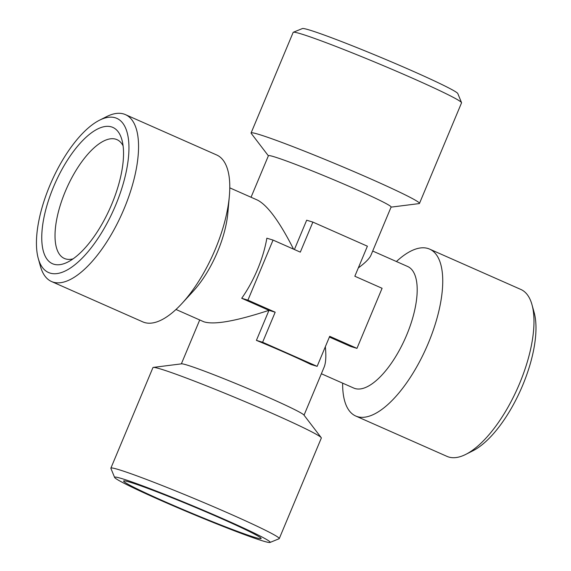 <?xml version="1.0" encoding="UTF-8"?>
<svg xmlns="http://www.w3.org/2000/svg" width="571" height="571" viewBox="0 0 571 571"><rect width="100%" height="100%" fill="white"/><g stroke="black" fill="none" stroke-linecap="round" stroke-linejoin="round"><path stroke-width="0.86" d="M268.384 155.819L251.226 133.378A91.267 4.14 22.7 0 1 251.09 132.964L293.159 32.404A91.267 4.14 22.7 0 1 293.316 32.262L302.402 28.55A84.308 3.826 22.7 0 1 412.89 71.168A84.308 3.826 22.7 0 1 457.799 93.551L461.532 102.63A91.267 4.14 22.7 0 1 461.546 102.837L419.478 203.404A91.267 4.14 22.7 0 1 419.093 203.597L391.064 207.137M293.316 32.262A91.267 4.14 22.7 0 1 412.919 78.398A91.267 4.14 22.7 0 1 461.532 102.63M251.09 132.964A91.267 4.14 22.7 0 1 370.857 178.966A91.267 4.14 22.7 0 1 419.478 203.404M251.047 197.252L268.427 155.705A66.493 3.019 22.7 0 1 325.099 176.161A66.493 3.019 22.7 0 1 355.683 189.215A66.493 3.019 22.7 0 1 391.114 207.023L370.986 255.137C369.516 258.549 365.29 262.81 358.317 267.906M229.778 187.845L257.557 200.128C267.613 205.36 279.612 221.705 293.558 249.149M294.408 249.527L306.67 220.213L312.879 222.098L367.396 246.201L354.834 276.236L382.092 288.291L356.961 348.367L329.703 336.312L317.133 366.354L262.617 342.25L275.179 312.209L247.921 300.16L273.052 240.084L300.31 252.132L312.879 222.098M372.699 251.04L407.601 266.471A66.493 26.908 113.9 0 1 406.631 335.134A66.493 26.908 113.9 0 1 353.82 388.094L321.373 373.748M356.961 348.367L350.751 346.49L329.396 337.047M325.334 346.747C326.277 356.068 325.877 362.878 324.114 367.182L304.036 415.181M342.643 383.155A91.267 36.937 -66.1 0 0 355.769 416.038A91.267 36.937 -66.1 0 0 428.243 343.349A91.267 36.937 -66.1 0 0 429.578 249.099A91.267 36.937 -66.1 0 0 396.417 261.525M355.769 416.038L447.029 456.393A91.267 36.937 -66.1 0 0 465.793 454.38A91.267 36.937 -66.1 0 0 519.51 383.698A91.267 36.937 -66.1 0 0 531.979 304.678A91.267 36.937 -66.1 0 0 520.838 289.447L429.578 249.099M531.979 304.678L534.135 312.451A84.308 34.124 113.9 0 1 522.615 385.446A84.308 34.124 113.9 0 1 472.995 450.747L465.793 454.38M163.342 500.988A74.53 3.383 22.7 0 1 123.757 480.91A74.53 3.383 22.7 0 1 193.69 506.67A74.53 3.383 22.7 0 1 261.133 538.382A74.53 3.383 22.7 0 1 163.342 500.988M159.53 499.832A84.308 3.826 -157.3 0 0 270.019 542.45A84.308 3.826 -157.3 0 0 225.252 519.746A84.308 3.826 -157.3 0 0 114.621 477.449A84.308 3.826 -157.3 0 0 159.53 499.832M114.621 477.449L110.888 468.37A91.267 4.14 22.7 0 1 110.874 468.163A91.267 4.14 22.7 0 1 230.641 514.157A91.267 4.14 22.7 0 1 279.262 538.596A91.267 4.14 22.7 0 1 279.105 538.738L270.019 542.45M110.874 468.163L152.942 367.596A91.267 4.14 22.7 0 1 153.328 367.403A91.267 4.14 22.7 0 1 272.71 413.59A91.267 4.14 22.7 0 1 321.195 437.622A91.267 4.14 22.7 0 1 321.33 438.036L279.262 538.596M321.195 437.622L303.893 414.996A66.493 3.019 -157.3 0 0 268.57 397.487A66.493 3.019 -157.3 0 0 181.592 363.834L153.328 367.403M273.052 240.084L266.843 238.2A66.493 26.908 113.9 0 1 241.711 298.276L268.977 310.331L256.408 340.366A66.493 3.019 22.7 0 1 310.931 364.476L317.133 366.354M275.179 312.209L268.977 310.331C235.652 321.245 213.918 325.056 203.783 321.759L175.996 309.475M38.286 258.549L40.441 266.322A91.267 36.937 -66.1 0 0 51.583 281.553L142.843 321.901A91.267 36.937 -66.1 0 0 181.949 303.479L193.312 291.11A66.493 26.908 -66.1 0 0 217.622 251.568A66.493 26.908 -66.1 0 0 227.843 213.012L229.342 196.281A91.267 36.937 -66.1 0 0 216.652 154.962L125.392 114.607A91.267 36.937 -66.1 0 0 106.627 116.62L99.425 120.253A84.308 34.124 -66.1 0 0 51.461 181.714A84.308 34.124 -66.1 0 0 38.286 258.549A84.308 34.124 -66.1 0 0 115.528 205.467A84.308 34.124 -66.1 0 0 99.425 120.253M181.949 303.479A91.267 36.937 -66.1 0 0 215.317 249.206A91.267 36.937 -66.1 0 0 229.342 196.281M51.583 281.553A91.267 36.937 -66.1 0 0 124.057 208.858A91.267 36.937 -66.1 0 0 125.392 114.607M111.716 204.311A74.53 30.163 113.9 0 1 67.856 262.032A74.53 30.163 113.9 0 1 55.08 183.312A74.53 30.163 113.9 0 1 121.909 139.781A74.53 30.163 113.9 0 1 111.716 204.311M123.079 145.812A64.973 26.295 -66.1 0 0 116.941 139.624A64.973 26.295 -66.1 0 0 66.614 188.409A64.973 26.295 -66.1 0 0 64.395 258.463A64.973 26.295 -66.1 0 0 73.109 258.841M241.711 298.276L247.921 300.16M256.408 340.366L262.617 342.25M199.722 319.96L181.357 363.863"/></g></svg>
